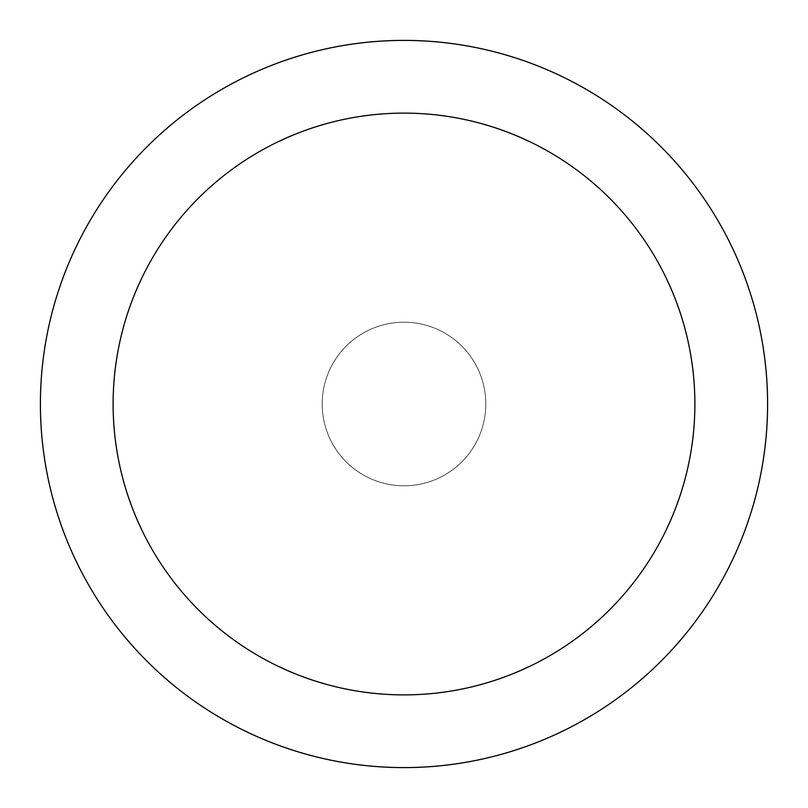 <?xml version="1.0" encoding="UTF-8"?>
<svg xmlns="http://www.w3.org/2000/svg" width="808" height="808" viewBox="0 0 808 808"><rect width="100%" height="100%" fill="white"/><g stroke="black" fill="none" stroke-linecap="round" stroke-linejoin="round"><path stroke-width="0.61" stroke-dasharray="4.04 3.03" d="M404 40.4A363.6 363.6 0 0 0 40.4 404A363.6 363.6 0 0 0 404 767.6A363.6 363.6 0 0 0 767.6 404A363.6 363.6 0 0 0 404 40.4M404 485.81A81.81 81.81 0 0 0 474.851 363.095A81.81 81.81 0 0 0 333.149 363.095A81.81 81.81 0 0 0 404 485.81A81.81 81.81 0 0 0 474.851 363.095A81.81 81.81 0 0 0 333.149 363.095A81.81 81.81 0 0 0 404 485.81A81.81 81.81 0 0 0 474.851 363.095A81.81 81.81 0 0 0 333.149 363.095A81.81 81.81 0 0 0 404 485.81"/><path stroke-width="1.21" d="M404 40.4A363.6 363.6 0 0 1 718.888 585.8A363.6 363.6 0 0 1 89.112 585.8A363.6 363.6 0 0 1 404 40.4M404 113.12A290.88 290.88 0 0 1 655.914 549.44A290.88 290.88 0 0 1 152.086 549.44A290.88 290.88 0 0 1 404 113.12"/></g></svg>
